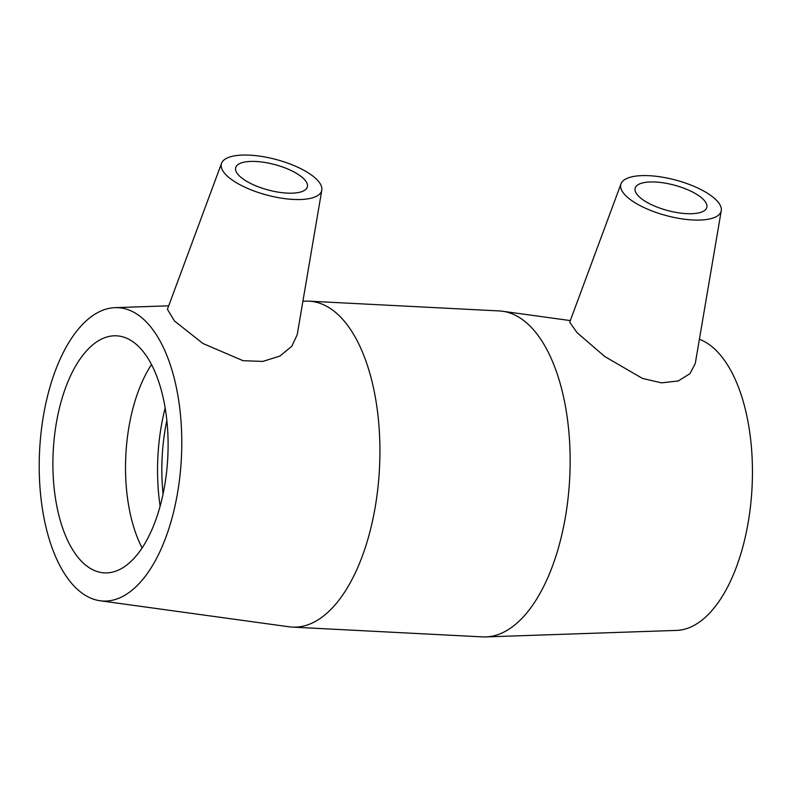 <?xml version="1.0" encoding="UTF-8"?>
<svg xmlns="http://www.w3.org/2000/svg" width="792" height="792" viewBox="0 0 792 792"><rect width="100%" height="100%" fill="white"/><g stroke="black" fill="none" stroke-linecap="round" stroke-linejoin="round"><path stroke-width="1.19" d="M303.94 178.962A37.085 13.117 -165 0 1 307.345 186.892A37.085 13.117 -165 0 1 268.122 189.971A37.085 13.117 -165 0 1 235.689 167.696A37.085 13.117 -165 0 1 265.181 162.508A37.085 13.117 -165 0 1 303.94 178.962M638.56 196.168A37.085 13.117 -165 0 1 635.154 188.239A37.085 13.117 -165 0 1 674.378 185.16A37.085 13.117 -165 0 1 706.801 207.435A37.085 13.117 -165 0 1 677.318 212.622A37.085 13.117 -165 0 1 638.56 196.168M716.374 200.168A51.925 18.374 -165 0 1 721.264 210.682A51.925 18.374 -165 0 1 666.23 215.582A51.925 18.374 -165 0 1 621.007 183.823A51.925 18.374 -165 0 1 650.895 175.804A51.925 18.374 -165 0 1 716.374 200.168M247.936 155.084A51.925 18.374 15 0 0 221.552 163.271A51.925 18.374 15 0 0 226.126 174.963A51.925 18.374 15 0 0 281.209 198.129A51.925 18.374 15 0 0 321.8 190.139A51.925 18.374 15 0 0 298.812 167.716A51.925 18.374 15 0 0 247.936 155.084M321.8 190.139L297.208 334.729L291.733 346.352L279.913 356.044L262.845 361.419L243.025 360.687L202.92 343.49L174.428 320.938L167.419 309.276L221.552 163.271M721.264 210.682L695.267 363.528L689.99 373.656L678.199 380.982L661.498 382.853L642.461 378.418L604.761 356.539L577.031 332.62L569.705 322.215L621.007 183.823M100.03 600.752A146.867 70.993 -87.1 0 0 177.844 491.159A146.867 70.993 -87.1 0 0 146.055 321.661A146.867 70.993 -87.1 0 0 115.097 307.652A146.867 70.993 -87.1 0 0 39.6 450.707A146.867 70.993 -87.1 0 0 100.03 600.752L289.08 626.799A163.182 78.883 -87.1 0 0 292.337 627.106A163.182 78.883 -87.1 0 0 376.071 501.752A163.182 78.883 -87.1 0 0 340.223 316.701A163.182 78.883 -87.1 0 0 309.108 301.168A163.182 78.883 -87.1 0 0 305.831 301.138L302.9 301.237M292.337 627.106L482.556 636.887A163.182 78.883 -87.1 0 0 485.833 636.917A163.182 78.883 -87.1 0 0 566.785 508.246A163.182 78.883 -87.1 0 0 530.442 326.482A163.182 78.883 -87.1 0 0 502.583 311.256A163.182 78.883 -87.1 0 0 499.326 310.949L309.108 301.168M139.234 347.124A118.681 57.37 -87.1 0 0 116.592 335.828A118.681 57.37 -87.1 0 0 55.697 426.987A118.681 57.37 -87.1 0 0 81.774 561.577A118.681 57.37 -87.1 0 0 104.405 572.873A118.681 57.37 -87.1 0 0 165.3 481.714A118.681 57.37 -87.1 0 0 139.234 347.124M151.529 364.548A118.681 57.37 -87.1 0 0 142.105 547.896M165.172 407.939A127.512 61.637 -87.1 0 0 160.123 506.128M166.865 420.423A118.681 57.37 -87.1 0 0 163.083 493.881M485.833 636.917L676.566 630.402A146.867 70.993 -87.1 0 0 749.42 514.592A146.867 70.993 -87.1 0 0 716.72 351.014A146.867 70.993 -87.1 0 0 699.386 339.283M115.097 307.652L168.686 305.821M570.289 320.582L502.583 311.256"/></g></svg>

